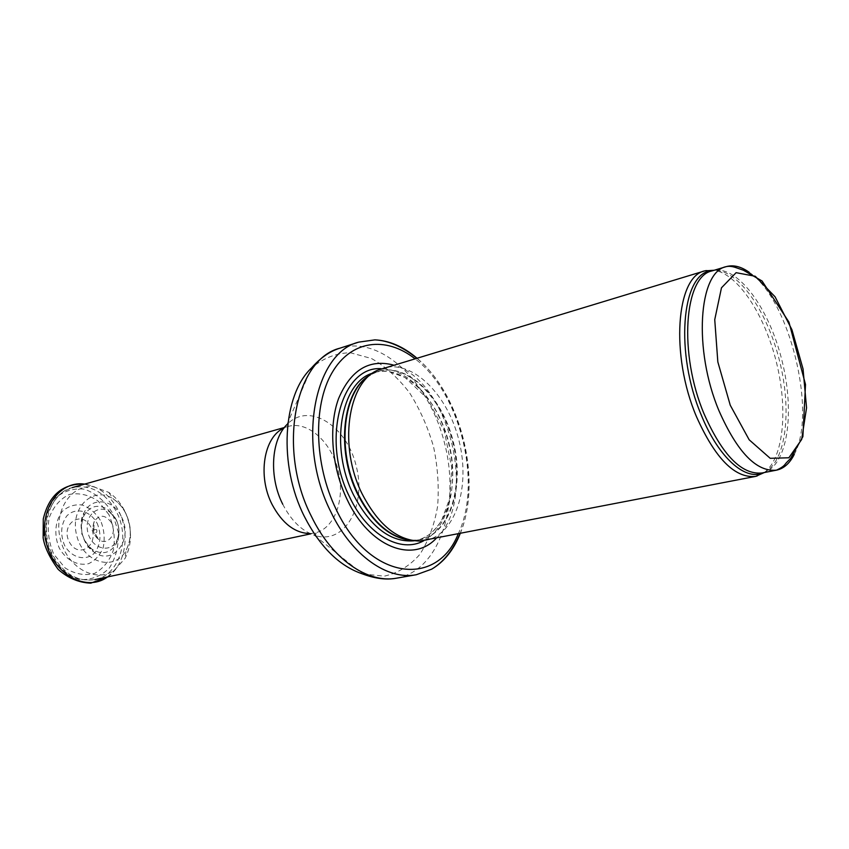 <?xml version="1.0" encoding="UTF-8"?>
<svg xmlns="http://www.w3.org/2000/svg" width="849" height="849" viewBox="0 0 849 849"><rect width="100%" height="100%" fill="white"/><g stroke="black" fill="none" stroke-linecap="round" stroke-linejoin="round"><path stroke-width="0.64" stroke-dasharray="4.25 3.18" d="M764.291 472.543C783.648 458.163 788.169 409.483 776.4 362.205C764.769 314.894 738.068 273.94 714.242 270.247M425.423 540.452C455.881 534.53 470.643 486.594 459.022 440.727C447.922 394.743 412.508 359.212 382.793 368.179M436.174 538.372C478.751 499.806 448.93 379.28 393.289 365.006M460.158 533.713C482.243 481.181 460.699 394.116 416.668 357.938M82.311 533.756L81.674 533.522L82.066 534.583L82.311 533.756M96.701 529.702L93.783 529.426L94.557 532.567C96.553 533.087 97.274 532.132 96.701 529.702M115.666 518.431L107.908 509.453C97.953 503.733 89.93 505.834 83.839 515.778C79.042 528.821 81.812 539.985 92.127 549.292C102.156 555.235 110.232 553.357 116.366 543.647C120.017 535.921 119.9 527.749 116.037 519.153L115.666 518.431M100.267 520.161C95.491 512.722 89.453 507.66 82.173 504.975C74.712 504.136 68.09 506.269 62.295 511.353C54.952 520.861 53.752 535.454 59.356 548.252C66.222 560.181 77.758 566.198 88.508 563.715C95.194 560.563 100.108 555.119 103.249 547.393C104.947 538.892 104.236 530.392 101.127 521.88L100.267 520.161M96.903 522.899L97.433 523.95C101.509 534.743 100.66 544.294 94.897 552.603C86.333 561.614 71.677 558.292 64.545 545.345C60.13 534.329 60.841 524.555 66.7 516.043C75.391 506.959 89.835 510.419 96.903 522.899M124.485 510.504L124.198 509.952C120.25 502.481 115.093 496.623 108.725 492.356L93.56 486.774C71.114 483.983 53.158 511.247 60.385 539.359C67.103 567.599 95.704 583.337 114.254 570.411L125.068 558.409C132.508 543.275 132.306 527.314 124.485 510.504M90.769 526.879L90.684 526.72C81.44 509.156 59.791 524.502 69.459 542.256C79.042 559.947 100.224 544.177 90.769 526.879M794.271 454.395C817.385 412.338 789.283 298.742 749.221 272.317M762.052 472.978C787.203 467.969 795.439 414.036 782.046 360.814C769.077 307.476 736.635 263.615 712.046 270.905M763.782 472.649C785.951 462.652 792.202 411.457 779.679 361.398C767.411 311.265 738.014 268.889 713.744 270.396M410.948 540.24L414.726 540.346C447.879 539.486 465.645 489.99 453.408 442.117C441.915 394.074 403.116 358.565 373.39 373.263L370.09 375.12M411.319 540.325L419.756 539.741C449.609 533.915 464.159 487.082 452.804 442.265C441.958 397.332 407.244 362.682 378.113 371.448L370.387 374.876M414.185 540.792L415.777 540.516C445.672 534.69 460.275 487.942 448.941 443.22C438.116 398.383 403.402 363.839 374.239 372.615L372.7 373.125M423.8 540.728C448.697 527.622 458.874 484.259 448.622 443.305C438.593 402.288 409.367 368.689 381.233 368.699M458.131 534.106C482.657 482.985 460.222 392.334 414.694 358.543M396.844 578.127C439.718 570.411 460.36 505.42 444.812 444.25C430.04 382.878 381.477 335.015 339.95 348.175M362.534 573.924L384.247 576.163C397.979 573.107 409.876 565.816 419.915 554.291C428.543 540.771 434.444 524.756 437.617 506.248C439.113 486.901 437.787 467.162 433.616 447.02C427.917 427.249 419.884 409.165 409.536 392.747C398.096 377.858 385.404 366.439 371.48 358.501L350.276 352.728C336.13 353.078 323.225 358.14 311.562 367.904L286.962 424.532C308.962 401.365 346.848 425.837 356.24 466.165C366.726 506.216 344.63 545.525 314.374 535.294L362.534 573.924M282.738 504.232C291.058 520.426 301.607 530.774 314.374 535.294L314.374 535.294C316.603 533.851 316.666 533.098 314.618 533.023C334.761 528.842 345.447 499.106 338.231 470.622C331.333 442.053 308.007 420.733 288.246 426.421L283.959 428.066M310.065 533.565L314.618 533.023L310.692 533.862M53.36 556.222C64.322 574.327 78.193 582.117 94.971 579.602C119.879 575.144 130.863 537.534 116.111 511.162C104.915 491.974 90.281 484.132 72.218 487.634C49.03 493.025 38.311 530.031 53.36 556.222M108.937 514.674L98.187 501.122C88.922 494.818 79.307 492.59 69.331 494.436C60.067 498.915 53.338 506.736 49.146 517.879C47.12 530.201 48.669 542.299 53.784 554.206L65.171 568.002C74.861 574.083 84.645 575.909 94.515 573.468C103.451 568.501 109.808 560.542 113.564 549.59C115.305 537.714 113.755 526.072 108.937 514.674M121.057 515.916C112.811 498.862 91.236 496.686 83.955 512.923C78.49 528.014 81.695 540.951 93.56 551.754C112.079 566.463 133.049 540.93 122.182 518.293L121.057 515.916M112.164 512.435C104.894 501.08 95.693 493.333 84.55 489.204C73.11 487.92 62.953 491.242 54.071 499.18C46.95 509.527 43.639 521.902 44.127 536.292L50.494 556.392C58.284 568.151 67.931 575.866 79.445 579.538C91.002 580.175 100.957 576.354 109.341 568.077C115.899 557.708 118.881 545.684 118.287 531.983L112.164 512.435M107.611 576.927C125.917 564.659 130.608 532.779 118.128 509.888C109.956 495.052 98.792 486.456 84.645 484.11M126.299 514.335L125.482 512.7C122.405 506.874 118.372 502.321 113.405 499.042C93.401 485.161 69.448 507.723 76.665 535.326C83.16 563.12 114.87 571.908 126.087 550.311C131.733 539.104 131.797 527.123 126.299 514.335M116.016 519.376L109.5 511.862C97.805 503.33 83.658 516.5 87.893 532.556C91.639 548.73 110.285 553.781 116.653 540.781C119.836 533.989 119.635 526.879 116.058 519.45L116.016 519.376M111.357 522.538C105.297 514.547 99.577 514.176 94.218 521.445C91.703 528.428 93.188 534.424 98.664 539.433C107.632 546.692 117.671 533.405 111.484 522.761L111.357 522.538M377.529 370.26L373.39 373.263L378.113 371.448L374.239 372.615C377.03 371.448 381.933 371.098 388.948 371.554L404.984 377.444L427.716 398.881L444.26 430.942L451.753 467.629L449.779 498.278L441.639 520.395C437.511 526.709 433.34 531.485 429.116 534.732C423.184 538.33 418.737 540.261 415.777 540.516L419.756 539.741L414.726 540.346L419.788 541.068M459.967 533.756C482.71 481.245 461.092 393.851 416.488 358.002M284.383 427.514L288.246 426.421C290.018 425.391 289.615 424.765 287.004 424.511L286.962 424.532M94.971 579.602C72.059 581.767 63.229 571.717 53.519 558.536L47.852 545.928C45.379 537.65 45.188 527.155 47.289 514.43C52.16 503.075 57.69 495.37 63.877 491.348L72.218 487.634M92.127 549.292L93.56 551.754C81.175 543.54 78.097 521.562 83.955 512.923L83.839 515.778M84.401 484.174L93.56 486.774M107.367 576.97L114.254 570.411M108.725 492.356L113.405 499.042C118.934 502.841 123.243 508.031 126.321 514.6C131.68 527.123 131.606 539.019 126.087 550.311L125.068 558.409M116.366 543.647L116.653 540.781C119.73 533.862 119.507 526.773 116.005 519.535L107.908 509.453M82.066 534.583L81.791 533.469M93.783 529.426L94.218 521.445L92.849 527.059C93.05 532.556 94.992 536.674 98.664 539.433L94.557 532.567"/><path stroke-width="1.27" d="M714.242 270.247L704.787 270.873C676.218 276.296 670.158 355.19 696.52 416.763C715.251 458.598 734.958 478.475 755.642 476.395L764.291 472.543M704.787 270.873L377.529 370.26C347.623 382.825 338.443 446.595 362.024 493.651C378.145 524.735 397.406 540.537 419.788 541.068L755.642 476.395M393.289 365.006C368.997 358.819 350.754 370.015 338.571 398.584C328.351 426.463 331.672 467.47 347.135 499.562C369.347 547.181 412.72 563.598 436.174 538.372M416.668 357.938C403.233 346.562 389.309 340.545 374.908 339.865L358.734 342.126C313.918 352.929 296.333 444.303 330.972 512.096C351.751 555.628 387.643 580.408 416.286 574.731L431.642 569.18C444.069 561.868 453.578 550.046 460.158 533.713M749.221 272.317C741.05 266.512 733.366 264.623 726.171 266.65C698.578 271.797 693.187 349.777 719.018 410.842C737.378 452.358 756.544 472.129 776.517 470.155C783.839 468.595 789.75 463.342 794.271 454.395M730.257 405.228L717.829 361.918L714.741 319.649L721.47 287.811L736.115 272.678L755.27 276.275L775.063 296.789L791.926 329.709L803.048 368.965L806.55 407.828L801.658 439.485L788.87 457.781L770.202 458.311L749.168 439.793L730.257 405.228M704.235 414.248C722.584 455.425 741.856 475.005 762.052 472.978L776.517 470.155C784.625 466.345 784.561 464.668 786.524 462.588L790.504 458.545L802.889 436.619L805.51 384.523L788.954 322.111L762.073 281.008L743.459 270.258L735.818 267.573C732.114 266.321 728.898 266.013 726.171 266.65L712.046 270.905C684.167 276.169 678.415 353.683 704.235 414.248M713.744 270.396L710.21 270.948C681.46 274.864 674.976 353.502 701.295 415.097C717.458 455.138 742.578 478.857 760.407 473.806L763.782 472.649M370.09 375.12C343.06 390.328 336.098 450.023 358.076 493.969C372.626 522.315 390.253 537.735 410.948 540.24M370.387 374.876C342.794 389.394 335.344 449.673 357.556 494.054C372.393 522.867 390.317 538.287 411.319 540.325M372.7 373.125C340.863 382.061 329.338 446.956 353.566 494.978C370.716 527.441 390.922 542.713 414.185 540.792M381.233 368.699C341.468 365.526 320.72 440.249 349.629 497.015C367.617 535.348 401.004 553.601 423.8 540.728M414.694 358.543C385.743 335.949 350.881 340.014 331.917 372.955C312.878 405.673 314.183 464.329 336.045 509.167C369.347 580.514 436.715 587.986 458.131 534.106M358.734 342.126L339.95 348.175C294.932 359.106 276.986 449.546 311.456 516.447C332.15 559.417 368.052 583.815 396.844 578.127L416.286 574.731M339.95 348.175C330.038 351.157 320.572 357.726 311.562 367.904C282.6 395.008 278.228 465.103 304.409 516.563C320.105 547.074 339.483 566.187 362.534 573.924C375.247 578.71 386.688 580.111 396.844 578.127M286.962 424.532C271.096 440.079 268.846 477.032 282.738 504.232M283.959 428.066C263.827 436.789 257.311 476.013 272.147 504.561C282.346 523.546 294.985 533.214 310.065 533.565M84.645 484.11L83.828 484.015C58.613 480.821 38.205 511.31 46.313 542.84C53.837 574.518 86.12 591.976 106.932 577.384L107.611 576.927M756.661 476.172L762.052 472.978M705.806 270.587L712.046 270.905M431.642 569.18C443.284 562.314 452.729 550.502 459.967 533.756M416.488 358.002C402.373 346.604 388.513 340.566 374.908 339.865M284.383 427.514L72.218 487.634M310.692 533.862L94.971 579.602M84.401 484.174L83.828 484.015C62.455 483.707 48.945 495.338 43.288 518.919L43.15 537.905C44.636 547.191 49.645 557.687 58.188 569.392C68.005 578.116 78.883 582.711 90.801 583.157L107.367 576.97"/></g></svg>
